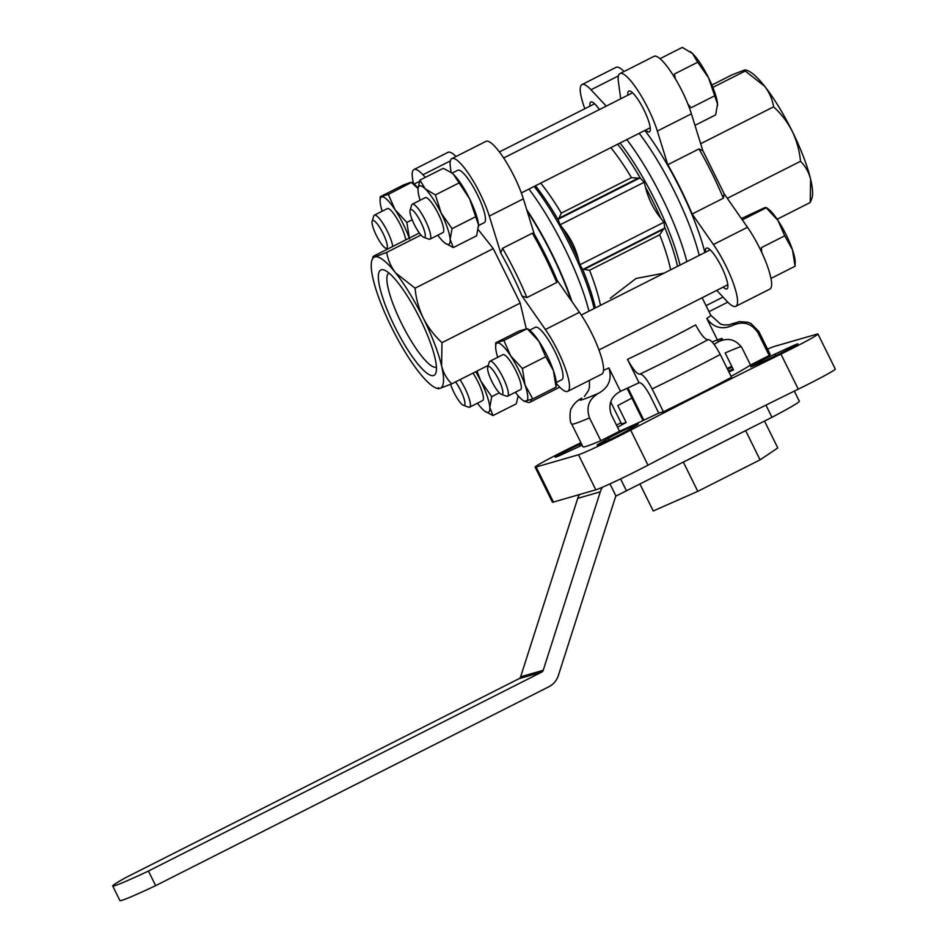 <?xml version="1.0" encoding="UTF-8"?>
<svg xmlns="http://www.w3.org/2000/svg" width="948" height="948" viewBox="0 0 948 948"><rect width="100%" height="100%" fill="white"/><g stroke="black" fill="none" stroke-linecap="round" stroke-linejoin="round"><path stroke-width="1.42" d="M518.165 395.754L516.304 403.789L492.984 415.579L489.808 407.403L491.704 396.667L480.837 381.084L476.974 371.083M409.5 238.932L406.858 222.448L395.055 209.709L388.336 194.399L380.184 196.757L403.493 184.967L410.105 182.502L411.645 182.608L418.068 188.605M451.248 172.536A32.623 7.228 63.2 0 1 451.497 172.714A32.623 7.228 63.2 0 1 453.511 174.432L469.556 198.725A32.623 7.228 63.2 0 1 478.527 225.043A32.623 7.228 63.2 0 1 478.562 226.24A32.623 7.228 63.2 0 1 478.562 226.501M534.139 233.777L532.373 233.208L502.559 248.293L500.745 252.998L489.298 216.073A42.411 9.397 -116.8 0 0 470.042 175.89A42.411 9.397 -116.8 0 0 451.864 158.612A42.411 9.397 -116.8 0 0 450.359 166.86L451.13 172.453L453.511 174.432A32.623 7.228 63.2 0 1 469.556 198.725L478.527 225.043L476.631 235.791L453.322 247.582L450.146 239.406L452.042 228.669L475.351 216.879M538.997 341.422L545.716 356.721L553.442 370.644A32.623 7.228 63.2 0 1 556.18 383.276L556.085 387.116L553.442 370.644A32.623 7.228 63.2 0 0 538.997 341.422A32.623 7.228 63.2 0 0 529.103 329.75L527.207 328.683L538.997 341.422M519.054 331.03L527.207 328.683L503.886 340.474L495.733 342.832L519.054 331.03M694.979 125.337L715.645 114.886L717.541 104.15L708.571 77.819L697.692 62.236L674.384 74.027L675.438 78.909M687.928 104.102L691.056 107.764L714.365 95.973M784.731 235.815L778.012 220.517A32.623 7.228 63.2 0 1 792.457 249.739A32.623 7.228 63.2 0 1 795.194 262.371L795.099 266.222L792.457 249.739L784.731 235.815L761.422 247.618L761.682 252.287M388.336 194.399L411.645 182.312L413.553 183.687A32.623 7.228 63.2 0 1 418.104 188.119M603.544 370.324A68.505 2.797 -26.3 0 0 608.924 367.931L620.478 391.311A68.505 2.797 -26.3 0 0 639.035 382.731L627.481 359.351A68.505 2.797 -26.3 0 0 695.607 324.891C701.082 334.952 705.241 339.882 708.061 339.657C710.858 339.526 714.934 344.468 720.267 354.493L731.536 377.292A104.387 4.266 153.7 0 1 663.41 411.752L652.141 388.953A104.387 4.266 -26.3 0 0 720.267 354.493M714.105 344.349A68.505 2.797 -26.3 0 0 718.323 341.813A68.505 2.797 -26.3 0 0 712.149 342.027M757.95 332.736C751.586 323.292 743.22 320.827 732.863 325.33C722.258 330.058 713.571 327.759 706.77 318.445L718.323 341.813C728.005 337.287 735.932 339.36 742.094 348.058L750.472 365.004L769.207 355.524L757.95 332.736A104.387 4.266 -26.3 0 0 758.85 331.527L751.017 323.505L747.96 322.249L739.322 321.633L728.23 325.046M664.192 273.083L635.942 278.534L610.263 298.288M556.18 383.383L558.739 386.132A42.411 9.397 -116.8 0 0 567.757 391.334A42.411 9.397 -116.8 0 0 565.162 367.942A42.411 9.397 -116.8 0 0 545.373 329.525L522.016 296.037L526.922 297.577L556.725 282.492L557.317 280.667L534.139 233.765M425.368 177.371L422.95 174.776A42.411 9.397 -116.8 0 0 413.921 169.573A42.411 9.397 -116.8 0 0 413.624 183.734M525.808 401.466A42.411 9.397 -116.8 0 0 529.825 402.296A42.411 9.397 -116.8 0 0 531.425 399.452M529.659 330.177L535.371 327.285A29.364 6.506 63.2 0 1 554.971 351.649A29.364 6.506 63.2 0 1 561.868 379.686L556.168 382.577M526.176 328.435L520.191 303.099L493.268 248.625L478.254 229.653M452.054 173.14L457.754 170.261A29.364 6.506 63.2 0 1 477.365 194.613A29.364 6.506 63.2 0 1 484.262 222.65L478.55 225.541M716.759 290.372L726.784 301.12A42.411 9.397 -116.8 0 0 735.814 306.322L769.871 289.093A42.411 9.397 -116.8 0 0 767.276 265.701A42.411 9.397 -116.8 0 0 747.486 227.295L724.367 194.15M624.068 71.503A42.411 9.397 -116.8 0 0 616.034 67.344L581.977 84.573A42.411 9.397 -116.8 0 0 584.845 108.712M702.741 150.388L691.412 113.831A42.411 9.397 -116.8 0 0 672.156 73.648A42.411 9.397 -116.8 0 0 653.978 56.37L619.909 73.6A42.411 9.397 -116.8 0 0 618.416 81.848L620.715 98.793M540.692 183.142A91.672 20.311 63.2 0 1 561.299 213.134L558.206 219.853L560.09 224.783L563.349 228.978C570.684 238.114 575.732 248.34 578.493 259.634L579.868 264.788L582.546 269.09L584.004 269.422L663.47 229.215L659.69 234.784A91.672 20.311 63.2 0 1 670.627 269.836M663.47 229.215L664.738 227.508L663.944 222.259L660.697 218.064C653.362 208.927 648.314 198.701 645.541 187.408L644.178 182.253L640.41 178.271L631.463 177.655L561.299 213.134M534.293 234.12A99.493 22.041 63.2 0 1 557.116 280.3M735.814 306.322A42.411 9.397 -116.8 0 0 733.219 282.931A42.411 9.397 -116.8 0 0 713.417 244.525L692.135 214.011A101.128 22.408 63.2 0 0 667.771 164.715L698.996 148.919L702.847 150.768L702.551 150.045M692.135 214.011L723.36 198.215L724.118 193.807L724.533 194.53L702.551 150.057M798.275 389.166A39.152 1.6 -26.3 0 0 835.295 369.092L817.958 334.028A39.152 1.6 153.7 0 1 780.951 354.102L798.275 389.166A293.596 11.992 153.7 0 0 647.994 465.184A39.152 1.6 -26.3 0 1 595.818 489.82L553.454 502.061A39.152 1.6 -26.3 0 1 552.423 502.179L535.099 467.115A39.152 1.6 153.7 0 1 572.106 447.041A293.596 11.992 153.7 0 0 580.911 442.716M663.41 411.752L658.753 413.091L650.375 396.146C645.327 386.808 641.547 382.328 639.035 382.731M627.481 359.351C632.956 369.424 637.115 374.353 639.936 374.116C642.732 373.986 646.797 378.927 652.141 388.953M600.795 440.713A104.387 4.266 153.7 0 1 582.949 446.828L571.68 424.029A104.387 4.266 -26.3 0 0 589.526 417.926L600.795 440.713L619.53 431.245L611.152 414.288C607.976 404.121 611.093 396.465 620.478 391.311M608.924 367.931C612.207 379.046 608.806 387.459 598.721 393.183C588.945 398.883 585.876 407.13 589.526 417.926M598.721 393.183A86.446 3.531 -26.3 0 1 581.776 398.077L578.813 399.914M610.666 401.881L621.521 423.851L626.178 422.512L617.8 405.554A84.822 3.46 -26.3 0 1 631.913 398.101M728.894 371.948A84.822 3.46 153.7 0 1 733.527 369.898L725.149 352.952A84.822 3.46 -26.3 0 1 741.218 346.518M608.45 438.308A17.941 0.735 153.7 0 1 626.391 429.089A17.941 0.735 153.7 0 1 638.324 423.981A17.941 0.735 153.7 0 1 636.025 425.545L626.984 430.783A17.941 0.735 153.7 0 1 609.043 439.991A17.941 0.735 153.7 0 1 597.11 445.11A17.941 0.735 153.7 0 1 599.409 443.534L608.45 438.308L609.244 439.896M582.119 445.169A17.941 0.735 153.7 0 1 578.007 447.112L562.958 454.068A17.941 0.735 153.7 0 1 555.173 457.22A17.941 0.735 153.7 0 1 563.195 452.54A17.941 0.735 153.7 0 1 579.548 444.482L581.373 443.64M733.053 368.926A17.941 0.735 153.7 0 1 728.514 371.166M727.673 369.471A17.941 0.735 153.7 0 1 732.14 367.077M758.471 363.617A17.941 0.735 153.7 0 1 750.674 366.769A17.941 0.735 153.7 0 1 758.708 362.089A17.941 0.735 153.7 0 1 775.061 354.031L790.099 347.075A17.941 0.735 153.7 0 1 797.884 343.923A17.941 0.735 153.7 0 1 789.862 348.603A17.941 0.735 153.7 0 1 773.509 356.661L758.471 363.617M658.753 413.091A84.822 3.46 153.7 0 1 619.53 431.245M617.539 427.228A84.822 3.46 153.7 0 1 626.178 422.512M758.85 331.527L770.12 354.315A104.387 4.266 153.7 0 1 769.207 355.524M750.472 365.004A84.822 3.46 153.7 0 1 731.074 376.356M780.951 354.102A293.596 11.992 153.7 0 0 630.669 430.119A39.152 1.6 153.7 0 1 578.481 454.756L536.13 466.997A39.152 1.6 153.7 0 1 535.099 467.115M767.56 349.137A39.152 1.6 153.7 0 1 774.575 346.387L816.927 334.146A39.152 1.6 153.7 0 1 817.958 334.028M727.211 368.523A39.152 1.6 153.7 0 1 731.714 366.224M621.011 422.832A293.596 11.992 153.7 0 1 616.484 425.083M526.709 209.638A99.493 22.041 63.2 0 1 552.115 254.123A99.493 22.041 63.2 0 1 571.94 301.559M659.69 234.784L589.538 270.263L584.004 269.422M639.177 133.324A99.493 22.041 63.2 0 1 674.751 192.1A99.493 22.041 63.2 0 1 699.209 255.379M527.135 211.025A97.869 21.686 63.2 0 1 551.772 254.23A97.869 21.686 63.2 0 1 571.075 300.315M644.853 130.445A99.493 22.041 63.2 0 1 680.427 189.221A99.493 22.041 63.2 0 1 704.885 252.512M667.771 164.715L657.343 131.061A42.411 9.397 -116.8 0 0 638.087 90.878A42.411 9.397 -116.8 0 0 619.909 73.6M606.234 106.117L590.995 89.776A42.411 9.397 -116.8 0 0 581.977 84.573M723.182 287.126A22.835 5.06 -116.8 0 0 726.974 288.856A22.835 5.06 -116.8 0 0 721.179 266.198A22.835 5.06 -116.8 0 0 706.355 248.103A22.835 5.06 -116.8 0 0 705.513 252.192M645.564 130.089A22.835 5.06 -116.8 0 0 649.368 131.831A22.835 5.06 -116.8 0 0 643.574 109.162A22.835 5.06 -116.8 0 0 628.749 91.067A22.835 5.06 -116.8 0 0 627.896 95.156M599.409 109.565A22.835 5.06 -116.8 0 0 590.805 102.04A22.835 5.06 -116.8 0 0 589.952 106.129M456.012 156.515A42.411 9.397 -116.8 0 0 447.989 152.344L413.921 169.573M534.234 233.931L523.355 198.843A42.411 9.397 -116.8 0 0 504.111 158.66A42.411 9.397 -116.8 0 0 485.933 141.382L451.864 158.612M567.757 391.334L601.826 374.105A42.411 9.397 -116.8 0 0 599.231 350.713A42.411 9.397 -116.8 0 0 579.429 312.295L557.234 280.478M777.159 219.237L810.22 202.505L810.623 179.243C808.822 172.192 805.445 166.22 800.491 161.302C799.543 150.851 796.806 140.885 792.303 131.417C787.515 122.079 781.282 113.89 773.58 106.84C772.407 99.374 769.432 92.513 764.669 86.268L745.235 71.017L745.78 69.962L747.439 70.555A73.399 16.258 63.2 0 1 764.669 86.268A73.399 16.258 63.2 0 1 792.303 131.417A73.399 16.258 63.2 0 1 810.623 179.243A73.399 16.258 63.2 0 1 811.974 198.12L810.22 202.505M727.282 198.333L800.491 161.302M711.889 85.036L732.069 74.821L743.919 70.259C746.052 69.666 746.491 69.927 745.235 71.017L712.86 87.394M700.667 143.717L773.58 106.84M419.371 232.995L373.571 256.161C372.315 257.252 372.754 257.512 374.887 256.92L386.737 252.358C387.91 259.835 390.872 266.684 395.648 272.929L415.07 288.18C416.03 298.632 418.755 308.598 423.27 318.078C428.046 327.404 434.291 335.592 441.993 342.655L520.191 303.099M415.07 288.18L493.268 248.625M386.737 252.358L420.995 235.033M373.571 256.161L371.829 260.558A73.399 16.258 -116.8 0 0 373.18 279.423A73.399 16.258 -116.8 0 0 391.5 327.261A73.399 16.258 -116.8 0 0 419.135 372.41A73.399 16.258 63.2 0 0 436.353 388.123L438.012 388.716M441.993 342.655L441.602 365.916C443.403 372.967 446.769 378.939 451.722 383.857L488.291 365.359M451.722 383.857L439.884 388.419C437.751 389 437.301 388.751 438.569 387.661M371.829 260.558A73.399 16.258 -116.8 0 1 374.887 256.92A73.399 16.258 -116.8 0 1 395.648 272.929A73.399 16.258 -116.8 0 1 423.27 318.078A73.399 16.258 -116.8 0 1 441.602 365.916A73.399 16.258 -116.8 0 1 439.884 388.419A73.399 16.258 63.2 0 1 436.353 388.123M433.52 375.55A59.037 13.082 63.2 0 1 392.223 321.396A59.037 13.082 63.2 0 1 384.082 270.026A59.037 13.082 63.2 0 1 419.063 316.762A59.037 13.082 63.2 0 1 435.985 372.635A59.037 13.082 63.2 0 1 433.52 375.55M436.436 367.089A52.756 11.684 63.2 0 1 436.21 367.16A52.756 11.684 63.2 0 1 402.177 324.69A52.756 11.684 63.2 0 1 388.822 272.953M643.858 420.165L627.92 387.922M643.017 420.568L627.078 388.313M452.042 228.669L441.164 213.075L435.369 194.933L425.131 188.794L419.964 180.096L443.285 168.306L451.497 172.714M741.395 218.561L764.68 207.671L766.209 207.482L768.117 208.844A32.623 7.228 63.2 0 1 778.012 220.517L766.221 207.778L742.9 219.569M795.099 266.222L771.79 278.013M697.692 62.236L692.526 53.538L682.299 47.4L659.998 58.681M690.227 51.619A32.623 7.228 63.2 0 1 690.511 51.808A32.623 7.228 63.2 0 1 692.526 53.538A32.623 7.228 63.2 0 1 708.571 77.819A32.623 7.228 63.2 0 1 717.541 104.15A32.623 7.228 63.2 0 1 717.577 105.335A32.623 7.228 63.2 0 1 717.577 105.548M524.623 401.277L532.776 398.918L525.05 384.995L522.407 368.511L510.605 355.773L503.886 340.474M522.407 368.511L545.716 356.721M497.724 357.301A32.623 7.228 63.2 0 1 495.638 346.672L495.733 342.832M532.776 398.918L556.085 387.116M435.369 194.933L458.678 183.13M419.964 180.096L418.092 188.237M420.106 200.265A32.623 7.228 63.2 0 1 418.068 190.832A32.623 7.228 63.2 0 1 418.032 189.647A32.623 7.228 63.2 0 1 425.131 188.794A32.623 7.228 63.2 0 1 441.164 213.075A32.623 7.228 63.2 0 1 450.146 239.406A32.623 7.228 63.2 0 1 445.11 243.162L453.322 247.582M406.858 222.448L412.179 219.746M382.174 211.226A32.623 7.228 63.2 0 1 380.089 200.609L380.184 196.757M491.704 396.667L499.312 392.828M475.754 371.699A32.623 7.228 63.2 0 1 480.837 381.084A32.623 7.228 63.2 0 1 489.808 407.403A32.623 7.228 63.2 0 1 484.772 411.159L492.984 415.579M498.624 379.508A15.571 3.448 63.2 0 1 501.397 394.368A15.571 3.448 63.2 0 1 492.178 382.044A15.571 3.448 63.2 0 1 487.71 367.303A15.571 3.448 63.2 0 1 498.624 379.508M487.71 367.303L489.251 362.16A19.576 4.337 63.2 0 1 489.903 361.259A19.576 4.337 63.2 0 1 502.973 377.494A19.576 4.337 63.2 0 1 507.571 396.193A19.576 4.337 63.2 0 1 506.457 396.169L501.397 394.368M489.903 361.259L502.878 354.694A19.576 4.337 63.2 0 1 515.949 370.929A19.576 4.337 63.2 0 1 520.547 389.616L507.571 396.193M495.638 346.672A32.623 7.228 63.2 0 1 497.273 342.939A32.623 7.228 63.2 0 1 510.605 355.773A32.623 7.228 63.2 0 1 525.05 384.995A32.623 7.228 63.2 0 1 526.164 401.371A32.623 7.228 63.2 0 1 522.715 400.198A32.623 7.228 63.2 0 1 515.392 392.235M421.007 222.472A15.571 3.448 63.2 0 1 423.792 237.332A15.571 3.448 63.2 0 1 414.56 225.008A15.571 3.448 63.2 0 1 410.093 210.266A15.571 3.448 63.2 0 1 421.007 222.472M410.093 210.266L411.645 205.124A19.576 4.337 63.2 0 1 412.285 204.223A19.576 4.337 63.2 0 1 425.356 220.457A19.576 4.337 63.2 0 1 429.965 239.157A19.576 4.337 63.2 0 1 428.851 239.145L423.792 237.332M412.285 204.223L425.273 197.658A19.576 4.337 63.2 0 1 438.343 213.893A19.576 4.337 63.2 0 1 442.941 232.592L429.965 239.157M445.11 243.162A32.623 7.228 63.2 0 1 443.083 241.444A32.623 7.228 63.2 0 1 437.786 235.199M383.075 233.445A15.571 3.448 63.2 0 1 385.848 248.293A15.571 3.448 63.2 0 1 376.617 235.969A15.571 3.448 63.2 0 1 372.161 221.239A15.571 3.448 63.2 0 1 383.075 233.445M372.161 221.239L373.702 216.085A19.576 4.337 63.2 0 1 374.353 215.184A19.576 4.337 63.2 0 1 387.424 231.431A19.576 4.337 63.2 0 1 392.733 246.468M374.353 215.184L387.329 208.619A19.576 4.337 63.2 0 1 400.4 224.866A19.576 4.337 63.2 0 1 405.708 239.903M380.089 200.609A32.623 7.228 63.2 0 1 381.724 196.864A32.623 7.228 63.2 0 1 395.055 209.709A32.623 7.228 63.2 0 1 409.228 238.126M455.585 381.902A15.571 3.448 63.2 0 1 460.681 390.469A15.571 3.448 63.2 0 1 463.454 405.329A15.571 3.448 63.2 0 1 450.62 384.319M460.005 379.662A19.576 4.337 63.2 0 1 465.03 388.467A19.576 4.337 63.2 0 1 469.627 407.154A19.576 4.337 63.2 0 1 468.513 407.142L463.454 405.329M472.981 373.097A19.576 4.337 63.2 0 1 478.017 381.89A19.576 4.337 63.2 0 1 482.615 400.589L469.627 407.154M484.772 411.159A32.623 7.228 63.2 0 1 482.757 409.441A32.623 7.228 63.2 0 1 477.448 403.196M155.65 885.657L148.433 871.046A65.246 2.666 153.7 0 1 112.705 885.989L119.922 900.6A65.246 2.666 153.7 0 0 155.65 885.657L548.845 686.767A19.576 19.067 -106.1 0 0 558.348 675.533L615.453 497.084A3.259 3.176 -106.1 0 1 615.987 496.065L771.968 417.298A65.246 2.666 -26.3 0 0 799.318 401.241L794.305 391.109M579.394 494.572A19.576 19.067 73.9 0 0 577.723 498.352L520.618 676.813A3.259 3.176 73.9 0 1 519.03 678.685L125.835 877.575A65.246 2.666 153.7 0 0 112.705 885.989M148.433 871.046L541.628 672.156A3.259 3.176 -106.1 0 0 543.204 670.283L600.309 491.822A19.576 19.067 -106.1 0 1 602.49 487.213M626.498 490.886L620.573 478.906M771.968 417.298L765.948 405.128M615.987 496.065L609.967 483.883M760.071 459.839L697.799 491.337L683.354 462.126L745.638 430.617L760.071 459.839L777.798 447.966L764.503 421.066M697.799 491.337L653.243 510.972L639.947 484.073M706.77 318.445A68.505 2.797 -26.3 0 0 710.799 315.281L702.136 297.767M500.745 252.998A97.869 21.686 63.2 0 1 522.016 296.037M535.454 185.796A94.539 20.939 63.2 0 1 558.206 219.853M534.186 186.424A96.637 21.413 63.2 0 1 594.135 308.527M582.546 269.09A94.539 20.939 63.2 0 1 595.332 307.922M563.349 228.978A94.539 20.939 63.2 0 1 578.493 259.634M610.844 147.651A91.672 20.311 63.2 0 1 631.463 177.655M589.538 270.263A91.672 20.311 63.2 0 1 600.475 305.327M645.541 187.408A94.539 20.939 63.2 0 1 660.697 218.064M617.658 144.215A94.539 20.939 63.2 0 1 640.41 178.271M664.738 227.508A94.539 20.939 63.2 0 1 677.536 266.341M620.039 143.006A96.637 21.413 63.2 0 1 679.989 265.096M532.373 233.208A101.128 22.408 63.2 0 1 556.725 282.492M502.559 248.293A101.128 22.408 63.2 0 1 526.922 297.577M698.996 148.919A101.128 22.408 63.2 0 1 723.36 198.215M578.481 454.756L595.818 489.82M536.13 466.997L553.454 502.061M639.936 374.116A86.446 3.531 -26.3 0 0 708.061 339.657M732.863 325.33A86.446 3.531 -26.3 0 0 728.621 324.998M528.925 189.09A99.493 22.041 63.2 0 1 564.487 247.866A99.493 22.041 63.2 0 1 588.945 311.157M626.806 139.581A99.493 22.041 63.2 0 1 662.379 198.357A99.493 22.041 63.2 0 1 686.838 261.636M630.669 430.119L647.994 465.184M599.409 443.534L599.752 444.233M790.099 347.075L790.644 348.189M775.061 354.031L775.82 355.571M579.548 444.482L580.318 446.022M590.995 89.776L618.416 75.911M657.343 131.061L691.412 113.831M713.417 244.525L747.486 227.295M706.047 305.671L723.016 297.079M450.371 160.911L422.95 174.776M523.355 198.843L489.298 216.073M579.429 312.295L545.373 329.525M579.868 264.788L663.944 222.259M583.139 269.315L664.275 228.267M560.09 224.783L644.178 182.253M558.36 219.178L639.497 178.141M558.763 218.348L638.229 178.141M600.309 491.822L577.723 498.352M543.204 670.283L520.618 676.813M541.628 672.156L519.03 678.685M499.406 151.929L594.609 103.77M521.341 192.93L650.221 127.743M503.672 157.996L632.553 92.809M598.958 349.966L727.827 284.767M581.29 315.032L710.159 249.845M729.64 324.809L723.952 324.951L720.504 324.062L710.799 315.281M589.455 380.361L589.443 387.412L588.483 390.576L584.406 396.513M578.813 399.902C575.46 402.367 573.066 405.069 571.644 408.031C569.748 408.529 569.274 422.666 571.68 424.029M708.997 311.655L727.78 302.163M559.735 387.163L529.825 402.296M414.11 184.102L419.549 181.352M522.715 400.198L524.623 401.573M385.848 248.293L387.768 248.98"/></g></svg>
